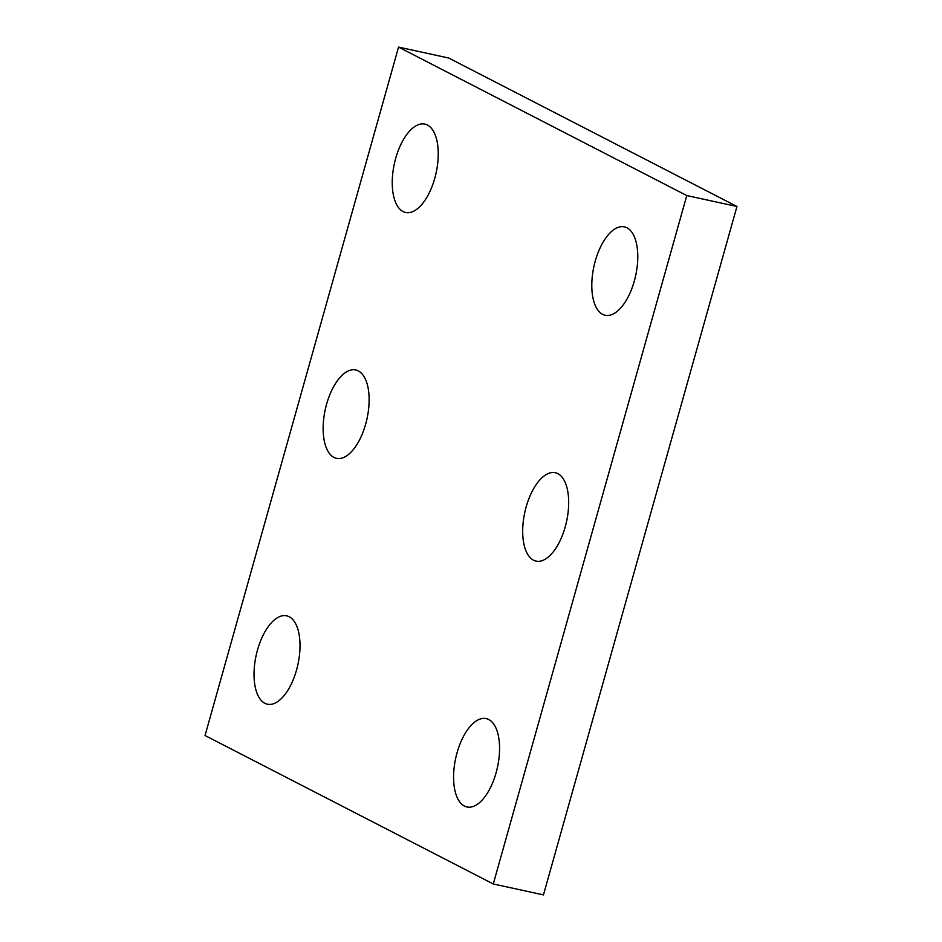 <?xml version="1.0" encoding="UTF-8"?>
<svg xmlns="http://www.w3.org/2000/svg" width="942" height="942" viewBox="0 0 942 942"><rect width="100%" height="100%" fill="white"/><g stroke="black" fill="none" stroke-linecap="round" stroke-linejoin="round"><path stroke-width="1.41" d="M398.548 47.1L205.038 735.514L493.278 883.973L686.777 195.559L398.548 47.1L448.722 58.027L736.962 206.486L686.777 195.559M736.962 206.486L543.452 894.9L493.278 883.973M557.852 473.649A45.228 21.372 102.3 0 1 565.918 524.235A45.228 21.372 102.3 0 1 536.069 561.114A45.228 21.372 102.3 0 1 524.8 512.377A45.228 21.372 102.3 0 1 555.309 472.731A45.228 21.372 102.3 0 1 557.852 473.649M358.301 370.877A45.228 21.372 102.3 0 1 366.367 421.463A45.228 21.372 102.3 0 1 336.518 458.342A45.228 21.372 102.3 0 1 325.249 409.605A45.228 21.372 102.3 0 1 355.758 369.959A45.228 21.372 102.3 0 1 358.301 370.877M427.409 125.015A45.228 21.372 102.3 0 1 435.487 175.601A45.228 21.372 102.3 0 1 405.625 212.48A45.228 21.372 102.3 0 1 394.357 163.743A45.228 21.372 102.3 0 1 424.866 124.097A45.228 21.372 102.3 0 1 427.409 125.015M289.194 616.739A45.228 21.372 102.3 0 1 297.26 667.325A45.228 21.372 102.3 0 1 267.41 704.204A45.228 21.372 102.3 0 1 256.142 655.467A45.228 21.372 102.3 0 1 286.651 615.821A45.228 21.372 102.3 0 1 289.194 616.739M488.745 719.523A45.228 21.372 102.3 0 1 496.811 770.097A45.228 21.372 102.3 0 1 466.949 806.976A45.228 21.372 102.3 0 1 455.692 758.239A45.228 21.372 102.3 0 1 486.202 718.605A45.228 21.372 102.3 0 1 488.745 719.523M626.96 227.787A45.228 21.372 102.3 0 1 635.026 278.373A45.228 21.372 102.3 0 1 605.176 315.252A45.228 21.372 102.3 0 1 593.907 266.515A45.228 21.372 102.3 0 1 624.416 226.869A45.228 21.372 102.3 0 1 626.96 227.787"/></g></svg>
